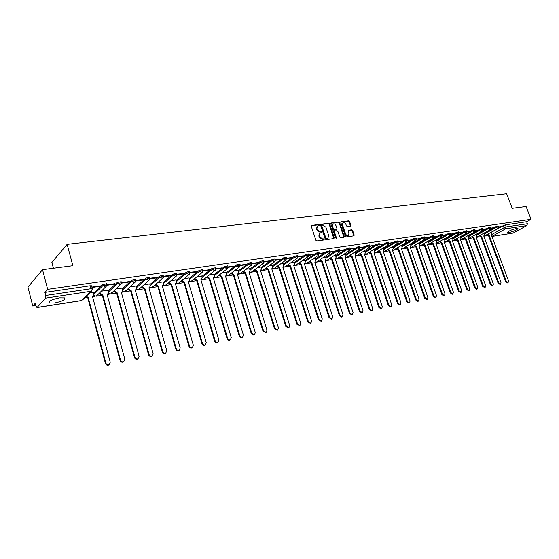<?xml version="1.0" encoding="UTF-8"?>
<svg xmlns="http://www.w3.org/2000/svg" width="559" height="559" viewBox="0 0 559 559"><rect width="100%" height="100%" fill="white"/><g stroke="black" fill="none" stroke-linecap="round" stroke-linejoin="round"><path stroke-width="0.84" d="M319.434 224.998L318.791 224.515L311.684 225.389L311.265 226.248L315.877 240.251L316.806 240.936L323.906 239.965L324.192 239.364L322.634 239.007L319.678 236.813L319.294 235.646L320.118 233.026L321.628 232.74L321.809 232.167L320.251 231.803L317.295 229.602L316.911 228.442L317.722 225.85L319.252 225.563L319.434 224.998M319.007 225.612L318.337 224.844L311.265 225.717M323.759 239.986L323.095 239.203L322.18 239.322L322.634 239.007M321.376 232.789L320.712 232.006L319.797 232.125L320.251 231.803M516.607 228.372C511.338 229.707 508.348 231.084 507.642 232.495L509.004 232.516C514.238 231.188 517.222 229.819 517.948 228.4L516.607 228.372M59.436 297.863C51.673 299.533 48.305 301.224 49.346 302.95L54.607 302.978C62.294 301.322 65.634 299.631 64.62 297.912L59.436 297.863M350.514 226.122L350.891 225.291L349.606 221.504L348.718 220.833L341.228 221.755L340.843 222.587L345.434 236.226L346.328 236.897L353.952 235.835L354.196 235.032L352.638 230.441L351.751 229.77L348.418 230.231L348.18 231.028L348.949 233.313L348.299 235.465C347.125 235.758 346.203 235.199 345.546 233.774L342.52 224.802L343.156 222.678C344.337 222.377 345.266 222.943 345.93 224.369L346.433 225.857L347.321 226.528L350.514 226.122M37.146 307.443L81.628 300.49L90.928 291.295L45.607 298.129L36.992 307.541L36.069 306.157L35.308 303.181L32.771 306.018L27.95 287.116L42.533 269.662L72.852 265.7L67.143 244.339L506.636 193.714L512.177 208.262L526.096 206.446L531.05 219.324L47.648 289.352L44.916 292.413L45.705 295.473L91.089 288.717L92.41 289.031M42.533 269.662L47.648 289.352M329.663 223.97L328.755 223.293L320.992 224.243L320.587 225.095L325.191 238.979L326.114 239.664L333.87 238.602L334.261 237.75L329.663 223.97L329.209 224.299L328.301 223.614L320.58 224.564M331.201 222.992L338.824 222.049L339.718 222.727L344.316 236.38L344.071 237.191L340.683 237.673L339.781 236.995L337.909 231.426L337.007 230.748L334.694 231.077L334.443 231.88L336.392 237.701L336.211 238.267L335.477 237.82L330.802 223.831L331.201 222.992L330.816 223.265M491.445 232.244L503.421 225.556L504.197 227.604L506.147 226.912L527.403 223.747L526.906 225.577L513.099 233.068L491.92 236.429M32.771 306.018L35.909 305.535M84.514 298.01L86.897 297.64M92.794 296.731L94.827 296.417M97.224 294.998L96.351 296.179L101.528 295.376M107.3 294.481L109.222 294.188M110.745 293.95L115.86 293.154M121.513 292.28L123.322 292.001M124.832 291.77L129.898 290.98M135.432 290.128L137.137 289.862M138.625 289.632L143.649 288.856M149.071 288.018L150.678 287.766M152.153 287.536L157.128 286.767M162.445 285.942L163.948 285.712M165.401 285.488L170.341 284.72M175.547 283.916L176.951 283.699M178.398 283.476L183.289 282.714M188.397 281.925L189.711 281.722M191.136 281.498L195.992 280.751M200.995 279.975L202.218 279.786M203.637 279.57L208.444 278.822M207.34 276.628L209.66 278.424L227.618 338.265C228.198 339.606 229.106 340.124 230.343 339.802L231.244 337.517L213.286 277.865L214.495 277.886M215.893 277.669L220.665 276.929M219.596 274.79L221.874 276.537L239.832 335.763C240.405 337.098 241.299 337.608 242.508 337.301L243.389 335.037L225.431 275.985L226.535 276.02M227.918 275.804L232.649 275.077M231.622 272.981L233.858 274.686L251.816 333.318L254.45 334.841L255.302 332.605L237.344 274.148L238.344 274.189M239.72 273.98L244.416 273.253M243.417 271.213L245.611 272.869L263.568 330.914L266.154 332.43L266.992 330.215L249.034 272.338L249.943 272.401M251.305 272.184L255.959 271.464M260.571 270.752L261.326 270.633M262.674 270.423L267.286 269.711M271.835 269.005L272.499 268.907M273.833 268.697L278.41 267.992M282.896 267.293L283.469 267.209M284.797 266.999L289.338 266.301M293.754 265.616L294.244 265.539M295.557 265.336L300.064 264.638M304.424 263.96L304.83 263.897M306.136 263.694L310.608 263.003M316.52 262.087L320.957 261.402M326.729 260.508L331.131 259.83M336.763 258.957L341.13 258.279M346.622 257.426L350.954 256.756M356.314 255.931L360.618 255.26M365.845 254.45L370.114 253.793M375.215 253.003L379.449 252.347M384.431 251.578L388.638 250.921M393.494 250.173L397.666 249.524M402.41 248.79L406.554 248.147M411.186 247.434L415.295 246.798M419.816 246.1L423.897 245.464M428.313 244.779L432.366 244.15M436.67 243.486L440.695 242.865M444.901 242.215L448.898 241.593M453.007 240.957L456.976 240.342M460.979 239.72L464.92 239.112M468.84 238.504L472.753 237.903M490.264 229.602L476.457 237.372L480.461 236.709M497.908 228.463L484.08 236.191L488.056 235.535M53.398 268.243L51.875 262.43L67.143 244.339M531.05 219.324L526.634 221.741L527.403 223.747M45.607 298.129L45.705 295.473M93.5 292.462L89.594 292.993M91.997 287.48L99.761 286.334L99.649 285.922M99.761 286.334L100.271 285.831L91.886 287.067M107.992 290.261L101.549 291.176M106.853 285.279L114.42 284.161L114.309 283.755M114.42 284.161L114.944 283.665L106.853 284.859M122.19 288.102L116.062 288.975M121.464 283.113L128.773 282.036L128.661 281.631M128.773 282.036L129.311 281.54L121.45 282.7M136.096 285.991L130.268 286.816M135.774 280.995L142.831 279.954L142.72 279.556M142.831 279.954L143.377 279.458L135.753 280.583M149.721 283.916L144.187 284.706M149.784 278.92L156.597 277.914L156.485 277.523M156.597 277.914L157.156 277.425L149.672 278.27L146.074 279.172L136.564 287.654M163.081 281.89L157.827 282.637M163.507 276.887L170.09 275.915L169.978 275.524M170.09 275.915L170.663 275.426L163.403 276.237L159.86 277.131L150.189 285.537M176.169 279.898L171.187 280.611M176.951 274.895L183.31 273.959L183.198 273.575M183.31 273.959L183.89 273.47L176.847 274.252L173.36 275.133L163.535 283.469M189.005 277.949L184.288 278.62M190.13 272.946L196.265 272.037L196.153 271.66M196.265 272.037L196.859 271.555L190.025 272.303L186.594 273.176L176.623 281.443M201.589 276.041L197.124 276.67M203.043 271.031L208.968 270.158L208.856 269.78M208.968 270.158L209.569 269.676L203.008 270.647M213.936 274.162L209.716 274.755M215.704 269.159L221.42 268.313L221.308 267.943M221.42 268.313L222.035 267.831L215.669 268.774M226.046 272.324L222.063 272.883M228.121 267.321L233.641 266.503L233.522 266.133M233.641 266.503L234.256 266.028L228.086 266.936M237.931 270.521L234.179 271.045M240.293 265.518L245.618 264.728L245.506 264.365M245.618 264.728L246.246 264.253L240.258 265.141M249.593 268.746L246.058 269.242M252.235 263.743L257.378 262.982L257.266 262.625M257.378 262.982L258.013 262.513L252.2 263.373M261.039 267.013L257.72 267.475M263.953 262.01L268.914 261.277L268.795 260.92M268.914 261.277L269.55 260.808L263.918 261.64M272.275 265.301L269.165 265.735M275.447 260.305L280.234 259.6L280.122 259.243M280.234 259.6L280.884 259.131L275.412 259.942M283.308 263.624L280.394 264.03M286.732 258.635L291.344 257.951L291.232 257.601M291.344 257.951L292.001 257.489L286.697 258.272M294.139 261.982L291.421 262.353M297.807 256.993L302.258 256.336L302.146 255.994M302.258 256.336L302.915 255.875L297.772 256.637M304.781 260.368L302.251 260.711M308.68 255.386L312.97 254.75L312.858 254.408M312.97 254.75L313.634 254.289L308.645 255.03M315.234 258.775L312.886 259.096M319.357 253.807L323.493 253.192L323.382 252.85M323.493 253.192L324.164 252.738L319.322 253.451M325.506 257.217L323.333 257.51M329.845 252.249L333.828 251.662L333.716 251.326M333.828 251.662L334.506 251.208L329.81 251.899M335.603 255.687L333.597 255.952M340.145 250.725L343.981 250.159L343.869 249.824M343.981 250.159L344.665 249.705L340.11 250.376M345.518 254.177L343.68 254.422M350.262 249.223L353.847 248.35M353.959 248.678L354.644 248.231L350.227 248.881M355.265 252.696L353.588 252.92M360.206 247.756L363.65 246.903M363.762 247.225L364.454 246.785L360.171 247.413M364.852 251.243L363.329 251.438M369.974 246.309L373.286 245.478M373.398 245.799L374.097 245.359L369.939 245.967M374.278 249.81L372.902 249.985M379.575 244.884L382.761 244.073M382.873 244.395L383.572 243.955L379.547 244.549M383.544 248.406L382.314 248.559M389.015 243.486L392.076 242.697M392.18 243.018L392.886 242.578L388.987 243.158M392.663 247.022L391.566 247.155M398.294 242.11L401.229 241.348M401.341 241.663L402.047 241.222L398.267 241.781M401.628 245.66L400.67 245.771M407.42 240.761L410.236 240.014M410.348 240.328L411.061 239.895L407.392 240.433M410.446 244.318L409.621 244.416M416.399 239.434L419.096 238.707M419.208 239.014L419.921 238.581L416.364 239.105M419.124 243.004L418.425 243.074M425.224 238.127L427.81 237.414M427.921 237.722L428.634 237.296L425.189 237.806M427.663 241.705L427.09 241.761M433.903 236.834L436.383 236.15M436.495 236.457L437.215 236.024L433.875 236.52M436.069 240.426L435.615 240.468M442.449 235.57L444.817 234.899M444.929 235.206L445.649 234.78L442.414 235.255M450.847 234.326L453.118 233.676M453.23 233.976L453.957 233.55L450.82 234.011M448.409 240.174L449.988 241.257L467.387 289.276L469.294 290.596L469.763 288.793L452.378 240.887L453 239.357L452.259 237.938M459.121 233.103L461.294 232.467M461.399 232.768L462.125 232.341L459.093 232.796M467.261 231.894L469.336 231.279M469.441 231.573L470.168 231.153L467.233 231.587M468.393 235.521L468.91 236.918L468.323 238.42L485.624 285.551L485.177 287.326L483.318 286.019L466.003 238.777L464.473 237.729M475.276 230.713L477.253 230.105M477.358 230.399L478.092 229.987L475.248 230.406M483.165 229.539L485.044 228.952M485.156 229.246L485.89 228.834L483.137 229.239M490.928 228.393L492.724 227.82M492.835 228.107L493.569 227.695L490.9 228.093M483.905 233.389L495.868 226.668L496.14 227.401L498.502 226.779M476.254 234.556L488.196 227.792L488.475 228.533L490.851 227.911M468.477 235.744L480.405 228.938L480.684 229.686L483.088 229.064M460.588 236.953L472.495 230.105L472.767 230.853L475.199 230.231M452.573 238.176L464.452 231.286L464.732 232.041L467.184 231.419M444.426 239.42L456.284 232.488L456.563 233.25L459.051 232.621M436.16 240.677L447.99 233.711L448.269 234.48L450.778 233.851M427.754 241.963L439.556 234.948L439.835 235.723L442.372 235.094M419.215 243.263L430.989 236.212L431.269 236.995L433.833 236.359M410.544 244.59L422.276 237.491L422.555 238.281L425.154 237.645M401.725 245.939L413.422 238.798L413.702 239.587L416.329 238.952M392.76 247.309L404.416 240.118L404.695 240.922L407.35 240.286M383.649 248.699L395.262 241.467L395.541 242.278L398.232 241.635M374.383 250.118L385.948 242.837L386.227 243.654L388.952 243.011M364.964 251.557L376.473 244.227L376.759 245.052L379.512 244.416M355.377 253.024L366.837 245.646L367.123 246.477L369.911 245.834M345.63 254.513L357.033 247.092L357.32 247.93L360.143 247.288M335.714 256.029L347.055 248.559L347.342 249.405L350.2 248.762M325.624 257.573L336.902 250.055L337.189 250.907L340.082 250.257M315.36 259.145L326.568 251.571L326.854 252.437L329.782 251.788M304.907 260.746L316.045 253.122L316.324 253.989L319.301 253.346M294.272 262.381L305.326 254.694L305.612 255.575L308.624 254.925M283.441 264.037L294.411 256.301L294.698 257.189L297.751 256.539M272.408 265.728L283.294 257.937L283.581 258.838L286.676 258.188M261.179 267.454L271.967 259.607L272.254 260.508L275.398 259.858M249.733 269.207L260.424 261.305L260.711 262.22L263.904 261.57M238.078 270.996L248.664 263.03L248.951 263.96L252.186 263.31M226.199 272.82L236.674 264.798L236.96 265.728L240.244 265.078M214.09 274.686L224.452 266.594L224.739 267.537L228.072 266.888M201.75 276.579L211.987 268.432L212.273 269.382L215.662 268.732M189.173 278.515L199.277 270.297L199.563 271.262L203.001 270.612M176.344 280.492L186.308 272.205L186.594 273.176L189.215 274.567L190.025 272.303L189.732 271.332L186.308 272.205M163.256 282.505L173.073 274.155L173.36 275.133L176.036 276.537L176.847 274.252L176.56 273.267L173.073 274.155M149.91 284.566L159.574 276.139L159.86 277.131L162.585 278.536L163.403 276.237L163.116 275.245L159.574 276.139M136.291 286.669L145.787 278.165L146.074 279.172L148.855 280.583L149.672 278.27L149.386 277.264L145.787 278.165M122.386 288.814L131.721 280.241L132.001 281.254L135.732 280.611M108.201 291.008L117.348 282.351L117.635 283.378L121.429 282.735M93.716 293.258L102.674 284.51L102.954 285.551L106.818 284.908M498.579 227.261L501.13 226.577L498.551 226.961M498.223 226.046L495.868 226.668M490.578 227.178L488.196 227.792M482.808 228.317L480.405 228.938M474.919 229.483L472.495 230.105M466.912 230.664L464.452 231.286M458.771 231.859L456.284 232.488M450.498 233.082L447.99 233.711M442.092 234.319L439.556 234.948M433.553 235.577L430.989 236.212M424.868 236.855L422.276 237.491M416.043 238.155L413.422 238.798M407.071 239.483L404.416 240.118M397.945 240.824L395.262 241.467M388.666 242.194L385.948 242.837M379.226 243.584L376.473 244.227M369.625 245.003L366.837 245.646M359.856 246.442L357.033 247.092M349.913 247.91L347.055 248.559M339.795 249.405L336.902 250.055M329.503 250.921L326.568 251.571M319.014 252.472L316.045 253.122M308.337 254.045L305.326 254.694M297.465 255.652L294.411 256.301M286.39 257.287L283.294 257.937M275.112 258.957L271.967 259.607M263.617 260.655L260.424 261.305M251.899 262.381L248.664 263.03M239.958 264.148L236.674 264.798M227.786 265.944L224.452 266.594M215.376 267.775L211.987 268.432M202.714 269.648L199.277 270.297M135.453 279.591L131.721 280.241M121.149 281.708L117.348 282.351M106.538 283.867L102.674 284.51M526.634 221.741L505.371 224.865L503.421 225.556M44.916 292.413L90.292 285.754L91.613 286.075M317.26 226.185L316.464 228.771L316.911 228.442M319.797 232.125L316.848 229.931L316.464 228.771M319.657 233.355L318.84 235.968L319.294 235.646M322.18 239.322L319.224 237.128L318.84 235.968M333.807 238.616L329.209 224.299M322.075 225.228L321.795 225.822L325.834 238.008L326.477 238.483L327.902 238.218L328.72 235.605L325.96 227.303L323.039 225.109L322.075 225.228M321.628 225.556L321.341 226.15L321.795 225.822M327.448 238.539L326.023 238.798L325.38 238.323L321.341 226.15M330.795 223.307L338.824 222.049M343.855 237.24L339.264 223.048L338.37 222.37M334.555 231.167L333.989 232.202L335.931 238.015L336.392 237.701M335.98 225.661C335.309 224.215 334.366 223.649 333.164 223.956L332.507 226.102L333.576 229.281L334.478 229.966L336.798 229.637L337.042 228.834L335.98 225.661M332.787 224.229L332.053 226.423L332.507 226.102M336.476 229.861L334.023 230.28L333.122 229.602L332.053 226.423M342.8 222.929L342.059 225.123L342.52 224.802M348.18 235.542L347.838 235.779C346.657 236.073 345.741 235.507 345.085 234.088L342.059 225.123M353.735 235.884L352.177 230.755L351.29 230.084L348.173 230.497M350.437 226.129L349.144 221.825L348.264 221.154L340.836 222.07M86.051 296.487L88.154 297.22L105.896 363.133C106.524 364.65 107.594 365.188 109.11 364.761L110.256 362.239L92.501 296.549L93.178 296.354L94.017 294.376L93.486 292.406M93.353 296.249L92.584 296.843M109.278 364.671L108.656 365.104C107.139 365.537 106.07 364.992 105.441 363.476L87.735 297.633L85.632 296.906M87.735 297.633L88.154 297.22M100.061 292.609L100.285 293.419L102.786 294.956L120.569 360.136C121.191 361.631 122.239 362.169 123.721 361.75L124.832 359.262L107.042 294.3L107.691 294.111L108.516 292.154L107.978 290.205M107.838 294.034L107.118 294.586M123.853 361.687L123.253 362.099C121.778 362.511 120.723 361.973 120.101 360.478L102.346 295.369L99.851 293.831L100.285 293.419M99.628 293.028L99.851 293.831M102.346 295.369L102.786 294.956M114.448 290.484L114.651 291.218L117.11 292.741L134.929 357.201C135.551 358.675 136.578 359.206 138.024 358.808L139.107 356.342L121.275 292.098L121.911 291.917L122.714 289.981L122.176 288.046M122.023 291.854L121.359 292.378M138.129 358.759L137.549 359.151C136.103 359.556 135.075 359.018 134.46 357.543L116.663 293.154L114.204 291.63L114.651 291.218M114.001 290.897L114.204 291.63M116.663 293.154L117.11 292.741M128.535 288.395L128.724 289.059L131.141 290.568L148.994 354.322C149.609 355.783 150.616 356.314 152.027 355.922L153.089 353.491L135.229 289.939L135.837 289.772L136.62 287.85L136.082 285.935M135.921 289.723L135.306 290.212M152.104 355.887L151.545 356.272C150.133 356.656 149.12 356.125 148.512 354.672L130.687 290.98L128.263 289.471L128.724 289.059M128.081 288.807L128.263 289.471M130.687 290.98L131.141 290.568M142.335 286.341L142.51 286.949L144.893 288.444L162.774 351.506C163.382 352.946 164.374 353.477 165.75 353.099L166.785 350.689L148.897 287.822L149.477 287.661L150.245 285.761L149.707 283.867M149.539 287.633L148.967 288.088M165.799 353.078L165.254 353.442C163.878 353.819 162.886 353.288 162.278 351.856L144.425 288.849L142.042 287.354L142.51 286.949M141.874 286.753L142.042 287.354M144.425 288.849L144.893 288.444M155.863 284.328L158.365 286.362L176.274 348.753C176.868 350.172 177.846 350.696 179.194 350.332L180.201 347.95L162.285 285.754L162.851 285.6L163.605 283.713L163.067 281.841M162.893 285.579L162.362 286.012M179.215 350.325L178.684 350.675C177.336 351.038 176.364 350.514 175.771 349.096L157.89 286.767L155.542 285.286L156.017 284.873M155.388 284.734L155.542 285.286M157.89 286.767L158.365 286.362M169.118 282.351L171.571 284.314L189.494 346.049C190.088 347.446 191.045 347.971 192.366 347.621L193.344 345.266L175.414 283.72L175.966 283.574L176.693 281.708L176.155 279.856M191.849 347.964L192.366 347.621L191.849 347.964C190.535 348.313 189.578 347.796 188.984 346.391L171.082 284.72L168.776 283.252L169.258 282.847M168.629 282.756L168.776 283.252M171.082 284.72L171.571 284.314M182.108 280.408L184.519 282.316L202.456 343.401C203.043 344.784 203.986 345.301 205.279 344.966L206.229 342.632L188.285 281.729L188.816 281.589L189.529 279.738L188.991 277.907M188.355 281.96L188.816 281.589L188.355 281.974M205.237 344.994L204.755 345.308C203.462 345.644 202.526 345.127 201.939 343.743L184.023 282.714L181.745 281.261L182.241 280.856M181.619 280.814L181.745 281.261M184.023 282.714L184.519 282.316M194.846 278.501L197.215 280.352L215.166 340.808C215.746 342.171 216.668 342.688 217.933 342.36L218.862 340.054L200.905 279.779L201.422 279.64L202.12 277.809L201.575 275.992M201.38 279.675L200.974 280.01M217.856 342.408L217.402 342.702C216.137 343.03 215.215 342.513 214.635 341.151L196.712 280.751L194.469 279.304L194.965 278.906M194.35 278.906L194.469 279.304M196.712 280.751L197.215 280.352M213.783 277.732L214.467 275.915L213.922 274.12M213.706 277.788L213.356 278.089M230.231 339.872L229.805 340.145C228.568 340.466 227.66 339.949 227.08 338.607L209.15 278.822L206.942 277.39L207.452 276.991M206.83 277.026L206.942 277.39M209.15 278.822L209.66 278.424M225.913 275.86L226.577 274.057L226.032 272.282M242.368 337.384L241.963 337.636C240.754 337.95 239.86 337.44 239.294 336.106L221.357 276.936L219.177 275.51L219.694 275.112M221.357 276.936L221.874 276.537M237.813 274.022L238.462 272.24L237.917 270.479M254.275 334.946L253.891 335.176L251.264 333.66L233.327 275.077L231.181 273.672L231.706 273.274M233.327 275.077L233.858 274.686M249.489 272.219L250.118 270.451L249.58 268.704M265.958 332.549L263.01 331.256L245.08 273.26L242.962 271.863L243.493 271.464M245.08 273.26L245.611 272.869M254.995 269.466L257.147 271.08L275.105 328.559L277.648 330.062L278.459 327.874L260.508 270.563L261.57 268.697L261.025 266.971M277.425 330.201L274.539 328.902L256.609 271.471L254.527 270.088L255.065 269.697M256.609 271.471L257.147 271.08M266.357 267.754L268.474 269.333L286.418 326.246L288.926 327.742L289.716 325.576L271.779 268.816L272.806 266.971L272.261 265.266M288.675 327.888L285.852 326.589L267.929 269.717L265.874 268.341L266.419 267.95M267.929 269.717L268.474 269.333M277.509 266.07L279.598 267.607L297.528 323.982L299.994 325.464L300.763 323.319L282.833 267.111L283.839 265.28L283.294 263.589M299.722 325.624L296.948 324.318L279.046 267.999L277.019 266.636L277.564 266.245M279.046 267.999L279.598 267.607M288.465 264.421L290.512 265.923L308.428 321.753L310.86 323.228L311.608 321.104L293.699 265.427L294.67 263.624L294.132 261.947M310.566 323.395L307.848 322.089L289.96 266.308L287.962 264.952L288.514 264.568M289.96 266.308L290.512 265.923M299.226 262.793L301.238 264.26L319.14 319.566L321.53 321.027L322.257 318.923L304.362 263.778L305.312 261.989L304.774 260.326M321.215 321.208L318.553 319.902L300.679 264.645L298.702 263.303L299.261 262.919M300.679 264.645L301.238 264.26M309.791 261.2L311.768 262.632L329.656 317.414L332.004 318.875L332.717 316.792L314.843 262.157L315.765 260.389L315.227 258.74M331.676 319.056L329.062 317.75L311.202 263.016L309.26 261.682L309.826 261.298M311.202 263.016L311.768 262.632M320.174 259.628L322.117 261.032L339.984 315.304L342.297 316.75L342.988 314.689L325.135 260.564L326.037 258.817L325.499 257.182M325.198 260.676L326.889 260.389M341.947 316.946L339.383 315.639L321.551 261.416L319.629 260.089L320.195 259.711M321.551 261.416L322.117 261.032M330.369 258.083L332.291 259.46L350.123 313.236L352.408 314.668L353.085 312.628L335.253 258.999L336.127 257.266L335.589 255.652M352.044 314.871L349.529 313.564L331.711 259.837L329.817 258.524L330.39 258.146M331.711 259.837L332.291 259.46M340.396 256.567L342.283 257.916L360.094 311.195L362.344 312.628L363.001 310.601L345.196 257.461L346.042 255.749L345.511 254.142M361.966 312.83L359.486 311.531L341.703 258.293L339.83 256.986L340.41 256.609M341.703 258.293L342.283 257.916M350.241 255.079L352.1 256.399L369.883 309.197L372.105 310.615L372.741 308.61L354.965 255.952L355.797 254.254L355.258 252.668M371.707 310.825L369.282 309.525L351.52 256.77L349.668 255.477L350.255 255.1M351.52 256.77L352.1 256.399M359.926 253.611L361.757 254.904L379.512 307.226L381.699 308.638L382.321 306.653L364.573 254.471L365.376 252.787L364.845 251.208M381.294 308.854L378.904 307.562L361.17 255.274L359.346 253.996M361.17 255.274L361.757 254.904M369.45 252.165L371.246 253.437L388.973 305.298L391.132 306.695L391.733 304.732L374.013 253.003L374.803 251.34L374.264 249.782M390.706 306.919L388.358 305.626L370.659 253.807L368.856 252.542M370.659 253.807L371.246 253.437M378.806 250.746L380.581 251.99L398.274 303.397L400.405 304.788L400.992 302.845L383.306 251.571L384.068 249.922L383.537 248.371M399.971 305.018L397.659 303.726L379.987 252.361L378.212 251.117M379.987 252.361L380.581 251.99M388.016 249.349L389.756 250.572L407.42 301.525L409.516 302.908L410.089 300.98L392.439 250.159L393.18 248.524L392.649 246.987M409.076 303.146L406.798 301.853L389.162 250.942L387.415 249.719M389.162 250.942L389.756 250.572M397.065 247.972L398.784 249.174L416.413 299.687L418.481 301.063L419.04 299.156L401.418 248.769L402.145 247.148L401.614 245.625M418.027 301.301L415.791 300.015L398.19 249.538L396.471 248.343M398.19 249.538L398.784 249.174M405.974 246.624L407.665 247.805L425.259 297.884L427.3 299.247L427.838 297.353L410.257 247.399L410.963 245.799L410.432 244.29M426.838 299.484L424.637 298.206L407.064 248.168L405.373 246.987M407.064 248.168L407.665 247.805M414.736 245.289L416.406 246.449L433.959 296.102L435.978 297.465L436.502 295.585L418.957 246.058L419.641 244.465L419.11 242.969M435.503 297.702L433.33 296.431L415.798 246.812L414.135 245.653M415.798 246.812L416.406 246.449M423.359 243.983L425.001 245.121L442.518 294.355L444.51 295.704L445.02 293.845L427.509 244.73L428.18 243.158L427.656 241.677M444.028 295.949L441.889 294.677L424.393 245.478L422.751 244.346M424.393 245.478L425.001 245.121M431.841 242.69L433.463 243.815L450.945 292.637L452.902 293.978L453.398 292.133L435.929 243.431L436.586 241.872L436.055 240.398M452.413 294.223L450.309 292.958L432.855 244.171L431.234 243.053M432.855 244.171L433.463 243.815M440.192 241.425L441.792 242.522L459.225 290.946L461.168 292.273L461.65 290.449L444.223 242.152L444.859 240.601L444.328 239.14M460.665 292.525L458.597 291.26L441.177 242.879L439.584 241.781M441.177 242.879L441.792 242.522M468.791 290.855L466.751 289.597L449.373 241.614L447.801 240.531M449.373 241.614L449.988 241.257M456.507 238.938L458.059 240.007L475.416 287.633L477.302 288.954L477.756 287.158L460.413 239.643L461.014 238.127L460.49 236.688M476.785 289.206L474.773 287.955L457.437 240.363L455.885 239.294M457.437 240.363L458.059 240.007M484.66 287.585L482.676 286.341L465.381 239.133L463.851 238.078M465.381 239.133L466.003 238.777M472.313 236.534L473.822 237.568L491.095 284.433L492.94 285.733L493.366 283.972L476.107 237.219L476.68 235.723L476.17 234.347M492.409 285.991L490.453 284.748L473.207 237.917L471.698 236.883M473.207 237.917L473.822 237.568M480.041 235.36L481.53 236.38L498.754 282.868L500.578 284.161L500.99 282.414L483.78 236.031L484.339 234.549L483.842 233.222M500.046 284.419L498.111 283.182L480.908 236.723L479.419 235.702M480.908 236.723L481.53 236.38M487.651 234.2L489.118 235.206L506.3 281.324L508.096 282.609L508.501 280.877L491.333 234.864L491.878 233.396L491.396 232.104M507.558 282.868L505.657 281.638L488.496 235.549L487.029 234.542M488.496 235.549L489.118 235.206M318.337 224.844L318.791 224.515M323.095 239.203L323.549 238.882M320.712 232.006L321.166 231.685M491.92 234.417L504.197 227.604L505.657 228.785L491.92 236.373L513.099 233.068M526.906 225.577L505.657 228.785L506.147 226.912L505.371 224.865M484.178 234.116L496.14 227.401L497.776 228.54L498.474 226.709L498.202 225.976M476.52 235.29L488.475 228.533L490.124 229.686L490.823 227.841L490.55 227.101M468.749 236.478L480.684 229.686L482.354 230.846L483.06 228.987L482.78 228.247M460.854 237.694L472.767 230.853L474.465 232.02L475.171 230.154L474.891 229.407M452.839 238.917L464.732 232.041L466.451 233.215L467.156 231.335L466.884 230.581M444.698 240.167L456.563 233.25L458.303 234.431L459.016 232.537L458.736 231.775M436.432 241.439L448.269 234.48L450.03 235.667L450.75 233.76L450.47 232.991M428.026 242.725L439.835 235.723L441.624 236.918L442.344 235.004L442.064 234.228M419.495 244.038L431.269 236.995L433.078 238.197L433.798 236.268L433.518 235.486M410.816 245.366L422.555 238.281L424.393 239.49L425.119 237.547L424.833 236.757M401.998 246.722L413.702 239.587L415.568 240.81L416.287 238.854L416.008 238.057M393.033 248.098L404.695 240.922L406.589 242.152L407.315 240.181L407.036 239.378M383.921 249.503L395.541 242.278L397.463 243.514L398.19 241.53L397.91 240.719M374.656 250.921L386.227 243.654L388.177 244.898L388.91 242.899L388.631 242.082M365.237 252.368L376.759 245.052L378.736 246.302L379.47 244.297L379.191 243.472M355.657 253.842L367.123 246.477L369.129 247.735L369.869 245.715L369.583 244.884M345.909 255.344L357.32 247.93L359.353 249.195L360.101 247.155L359.814 246.316M335.994 256.867L347.342 249.405L349.41 250.677L350.158 248.629L349.871 247.777M325.904 258.419L337.189 250.907L339.285 252.193L340.04 250.125L339.753 249.265M315.639 259.998L326.854 252.437L328.985 253.723L329.74 251.641L329.454 250.781M305.186 261.605L316.324 253.989L318.49 255.288L319.252 253.192L318.965 252.326M294.551 263.247L305.612 255.575L307.813 256.881L308.575 254.771L308.288 253.891M283.72 264.91L294.698 257.189L296.934 258.51L297.702 256.378L297.416 255.491M272.687 266.608L283.581 258.838L285.859 260.159L286.627 258.02L286.341 257.119M261.458 268.341L272.254 260.508L274.567 261.843L275.342 259.683L275.056 258.782M250.013 270.109L260.711 262.22L263.065 263.555L263.848 261.388L263.562 260.473M238.358 271.905L248.951 263.96L251.347 265.308L252.13 263.114L251.843 262.192M226.479 273.735L236.96 265.728L239.399 267.09L240.188 264.882L239.902 263.953M214.37 275.608L224.739 267.537L227.22 268.9L228.009 266.685L227.723 265.742M202.03 277.516L212.273 269.382L214.803 270.752L215.599 268.523L215.313 267.565M189.452 279.458L199.563 271.262L202.134 272.645L202.938 270.388L202.651 269.431M122.666 289.814L132.001 281.254L134.342 282.826L134.838 282.672L135.662 280.339L135.376 279.325M108.474 292.015L117.635 283.378L120.01 284.971L120.527 284.81L121.359 282.456L121.072 281.436M93.989 294.272L102.954 285.551L105.372 287.151L105.91 286.984L106.748 284.622L106.462 283.581M106.804 285.719L96.351 296.179L93.912 295.627M121.387 283.658L110.717 293.964L108.383 293.454M111.569 292.853L110.717 293.964L108.285 293.615M135.662 281.638L124.797 291.784L122.554 291.323M125.614 290.75L124.797 291.784L122.442 291.484M149.644 279.647L138.583 289.653L136.438 289.234M139.38 288.689L138.583 289.653L136.312 289.401M163.333 277.69L152.104 287.564L150.043 287.179M152.866 286.655L152.104 287.564L149.91 287.347M176.749 275.762L165.345 285.516L163.375 285.167M166.086 284.664L165.345 285.516L163.228 285.335M189.892 273.868L178.335 283.504L176.448 283.189M179.048 282.707L178.335 283.504L176.288 283.357M202.777 272.009L191.073 281.533L189.256 281.247M191.758 280.786L191.073 281.533L189.089 281.415M215.404 270.179L203.56 279.605L201.827 279.346M204.021 279.248L201.638 279.507M227.792 268.376L215.816 277.711L214.153 277.474M216.249 277.376L213.95 277.634M239.937 266.601L227.834 275.853L226.241 275.636M228.247 275.538L226.032 275.797M251.85 264.861L239.636 274.022L238.099 273.826M240.021 273.735L237.875 273.987M263.548 263.149L251.215 272.233L249.74 272.058M251.585 271.96L249.503 272.212M275.021 261.472L262.576 270.472L261.165 270.311M262.933 270.221L260.92 270.465M286.278 259.816L273.735 268.746L272.38 268.599M274.071 268.509L272.128 268.76M297.339 258.188L284.699 267.055L283.392 266.923M285.013 266.832L283.14 267.076M308.191 256.595L295.459 265.385L294.209 265.266M295.76 265.176L293.95 265.427M318.854 255.023L306.032 263.75L304.83 263.638M306.318 263.555L304.571 263.806M329.321 253.479L316.415 262.143L315.255 262.045M316.694 261.961L315.003 262.206M339.606 251.955L326.624 260.564L325.254 260.641M349.71 250.46L336.651 259.013L335.582 258.929M336.902 258.852L335.323 259.096M359.64 248.993L346.51 257.489L345.483 257.413M346.748 257.336L345.231 257.587M369.401 247.553L356.202 255.987L355.217 255.924M356.432 255.84L355.021 256.106M378.995 246.128L365.733 254.513L364.782 254.457M365.949 254.373L364.636 254.652M388.421 244.73L375.103 253.059L374.195 253.017M375.313 252.934L374.09 253.22M397.694 243.354L384.312 251.634L383.446 251.599M384.515 251.515L383.383 251.802M406.812 242.005L393.382 250.236L392.544 250.201M393.571 250.118L392.523 250.404M415.777 240.67L402.298 248.853L401.495 248.825M402.48 248.741L401.509 249.028M424.595 239.364L411.068 247.497L410.299 247.476M411.242 247.392L410.355 247.665M433.274 238.078L419.697 246.163L418.991 246.156M419.865 246.058L419.054 246.33M441.806 236.806L427.558 244.856M428.355 244.751L427.607 245.01M450.205 235.563L435.985 243.577M436.705 243.458L436.034 243.71M458.471 234.333L444.279 242.313M444.929 242.194L444.321 242.424M466.611 233.124L452.448 241.069M453.028 240.943L452.476 241.16M474.619 231.929L460.483 239.839M461 239.706L460.511 239.916M482.501 230.755L468.393 238.623M468.847 238.497L468.414 238.686M90.292 285.754L91.089 288.717L90.928 291.295L92.417 289.723M36.992 307.541L81.425 300.595M91.536 285.782L92.333 288.737L91.487 291.12L82.914 299.596M316.848 229.931L317.295 229.602M319.224 237.128L319.678 236.813M311.279 225.689L311.684 225.389M333.807 238.064L334.261 237.75M320.6 224.529L320.992 224.243M328.301 223.614L328.755 223.293M325.38 238.323L325.834 238.008M326.023 238.798L326.477 238.483M326.98 238.672L327.434 238.351M339.264 223.048L339.718 222.727M343.855 236.695L344.316 236.38M333.989 232.202L334.443 231.88M333.122 229.602L333.576 229.281M334.023 230.28L334.478 229.966M336.197 230.001L336.651 229.679M345.085 234.088L345.546 233.774M348.201 230.434L348.557 230.189M351.29 230.084L351.751 229.77M352.177 230.755L352.638 230.441M353.728 235.346L354.196 235.032M340.857 222.021L341.228 221.755M348.264 221.154L348.718 220.833M349.144 221.825L349.606 221.504M350.43 225.612L350.891 225.291M87.588 297.654L88.015 297.241M105.441 363.476L105.896 363.133M102.206 295.39L102.646 294.977M120.101 360.478L120.569 360.136M116.531 293.175L116.971 292.762M134.46 357.543L134.929 357.201M130.554 291.001L131.009 290.589M148.512 354.672L148.994 354.322M144.292 288.87L144.76 288.465M162.278 351.856L162.774 351.506M157.757 286.788L158.239 286.383M175.771 349.096L176.274 348.753M170.956 284.741L171.445 284.335M188.984 346.391L189.494 346.049M183.897 282.735L184.393 282.337M201.939 343.743L202.456 343.401M196.586 280.772L197.089 280.373M214.635 341.151L215.166 340.808M209.031 278.843L209.541 278.445M227.08 338.607L227.618 338.265M221.238 276.95L221.755 276.558M239.294 336.106L239.832 335.763M233.215 275.098L233.739 274.7M251.264 333.66L251.816 333.318M244.968 273.274L245.499 272.883M263.01 331.256L263.568 330.914M256.504 271.492L257.042 271.101M274.539 328.902L275.105 328.559M267.824 269.738L268.369 269.347M285.852 326.589L286.418 326.246M278.941 268.013L279.493 267.628M296.948 324.318L297.528 323.982M289.855 266.322L290.407 265.937M307.848 322.089L308.428 321.753M300.574 264.666L301.133 264.281M318.553 319.902L319.14 319.566M311.104 263.03L311.67 262.646M329.062 317.75L329.656 317.414M321.453 261.43L322.019 261.046M339.383 315.639L339.984 315.304M331.613 259.851L332.193 259.474M349.529 313.564L350.123 313.236M341.605 258.307L342.185 257.93M359.486 311.531L360.094 311.195M351.422 256.784L352.009 256.413M369.282 309.525L369.883 309.197M361.079 255.288L361.666 254.918M378.904 307.562L379.512 307.226M370.568 253.821L371.155 253.451M388.358 305.626L388.973 305.298M379.896 252.375L380.49 252.004M397.659 303.726L398.274 303.397M389.078 250.949L389.672 250.586M406.798 301.853L407.42 301.525M398.099 249.552L398.7 249.188M415.791 300.015L416.413 299.687M406.98 248.175L407.581 247.812M424.637 298.206L425.259 297.884M415.714 246.826L416.322 246.463M433.33 296.431L433.959 296.102M424.316 245.492L424.917 245.135M441.889 294.677L442.518 294.355M432.771 244.185L433.379 243.822M450.309 292.958L450.945 292.637M441.1 242.892L441.708 242.536M458.597 291.26L459.225 290.946M449.296 241.621L449.911 241.271M466.751 289.597L467.387 289.276M457.36 240.37L457.982 240.021M474.773 287.955L475.416 287.633M465.305 239.14L465.926 238.791M482.676 286.341L483.318 286.019M473.131 237.931L473.752 237.582M490.453 284.748L491.095 284.433M480.838 236.737L481.453 236.387M498.111 283.182L498.754 282.868M488.426 235.563L489.048 235.213M505.657 281.638L506.3 281.324M49.045 301.776L49.346 302.95M93.821 295.774L96.351 296.179M321.516 225.584L321.865 225.333M336.343 229.959L336.798 229.637M347.838 235.779L348.299 235.465M92.752 296.766L93.178 296.354M108.656 365.104L109.11 364.761M107.251 294.53L107.691 294.111M123.253 362.099L123.721 361.75M121.457 292.329L121.911 291.917M137.549 359.151L138.024 358.808M135.376 290.177L135.837 289.772M151.545 356.272L152.027 355.922M149.008 288.074L149.477 287.661M165.254 353.442L165.75 353.099M162.376 286.005L162.851 285.6M178.684 350.675L179.194 350.332M204.755 345.308L205.279 344.966M200.974 279.996L201.422 279.64M217.402 342.702L217.933 342.36M229.805 340.145L230.343 339.802M241.963 337.636L242.508 337.301M253.891 335.176L254.45 334.841M265.595 332.766L266.154 332.43M277.082 330.404L277.648 330.062M288.353 328.077L288.926 327.742M299.414 325.799L299.994 325.464M293.741 265.567L294.097 265.322M310.28 323.563L310.86 323.228M320.943 321.362L321.53 321.027M331.417 319.203L332.004 318.875M341.703 317.086L342.297 316.75M351.807 315.003L352.408 314.668M361.736 312.956L362.344 312.628M371.497 310.944L372.105 310.615M381.091 308.966L381.699 308.638M390.517 307.024L391.132 306.695M399.783 305.116L400.405 304.788M408.895 303.237L409.516 302.908M417.859 301.385L418.481 301.063M426.678 299.568L427.3 299.247M435.349 297.786L435.978 297.465M443.874 296.025L444.51 295.704M452.273 294.293L452.902 293.978M460.532 292.595L461.168 292.273M468.659 290.918L469.294 290.596M476.659 289.269L477.302 288.954M484.541 287.64L485.177 287.326M492.297 286.047L492.94 285.733M499.935 284.468L500.578 284.161M507.453 282.917L508.096 282.609"/></g></svg>
